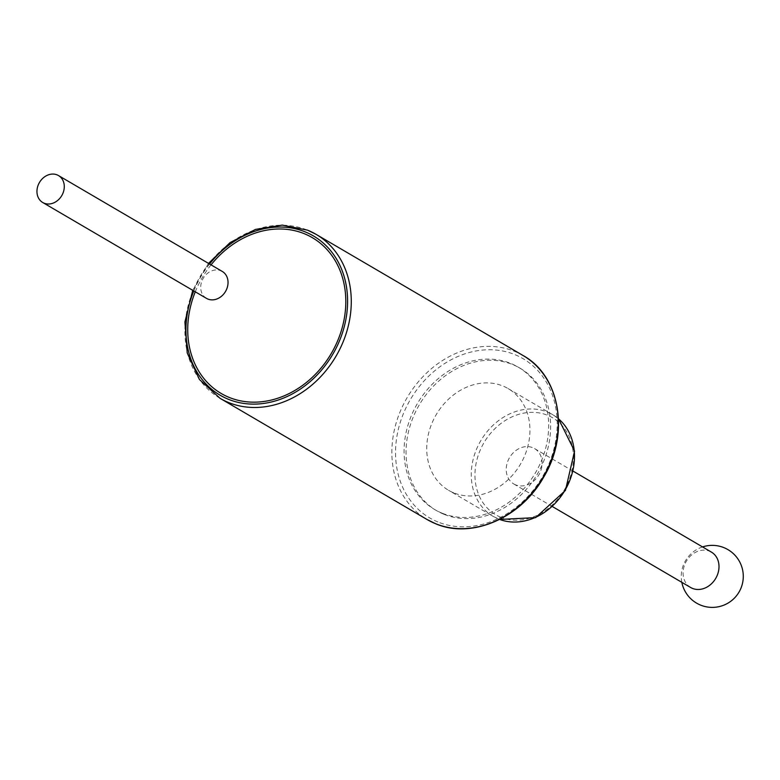 <?xml version="1.0" encoding="UTF-8"?>
<svg xmlns="http://www.w3.org/2000/svg" width="780" height="780" viewBox="0 0 780 780"><rect width="100%" height="100%" fill="white"/><g stroke="black" fill="none" stroke-linecap="round" stroke-linejoin="round"><path stroke-width="0.58" stroke-dasharray="3.9 2.92" d="M222.251 271.43A15.61 12.938 -59.7 0 0 220.876 270.748A15.61 12.938 -59.7 0 0 202.751 279.172A15.61 12.938 -59.7 0 0 206.486 298.369M195.283 291.808A90.266 74.831 120.3 0 1 211.048 264.869M690.68 587.515A20.514 17.004 120.3 0 1 685.776 562.283A20.514 17.004 120.3 0 1 709.595 551.216A20.514 17.004 120.3 0 1 711.399 552.103M515.639 484.868A20.514 17.004 120.3 0 1 513.825 483.98A20.514 17.004 120.3 0 1 508.921 458.747A20.514 17.004 120.3 0 1 532.74 447.681A20.514 17.004 120.3 0 1 534.553 448.578A20.514 17.004 120.3 0 1 539.448 473.801A20.514 17.004 120.3 0 1 515.639 484.868M453.765 492.863A58.939 48.857 120.3 0 1 448.558 490.298A58.939 48.857 120.3 0 1 434.479 417.807A58.939 48.857 120.3 0 1 502.915 386.012A58.939 48.857 120.3 0 1 508.111 388.577A58.939 48.857 120.3 0 1 522.191 461.058A58.939 48.857 120.3 0 1 453.765 492.863M443.918 514.264A82.543 68.435 120.3 0 1 436.634 510.676A82.543 68.435 120.3 0 1 416.91 409.149A82.543 68.435 120.3 0 1 512.752 364.601A82.543 68.435 120.3 0 1 520.045 368.199A82.543 68.435 120.3 0 1 539.76 469.726A82.543 68.435 120.3 0 1 443.918 514.264M441.958 513.113A82.543 68.435 120.3 0 1 434.665 509.525A82.543 68.435 120.3 0 1 414.94 407.998A82.543 68.435 120.3 0 1 510.793 363.451A82.543 68.435 120.3 0 1 518.076 367.048A82.543 68.435 120.3 0 1 537.8 468.575A82.543 68.435 120.3 0 1 441.958 513.113M209.576 264.001A92.293 76.518 -59.7 0 0 193.801 290.95M220.077 398.336A95.014 78.77 120.3 0 1 197.379 281.482A95.014 78.77 120.3 0 1 307.69 230.217M523.068 355.524A95.014 78.77 -59.7 0 0 514.673 351.39A95.014 78.77 -59.7 0 0 404.362 402.656A95.014 78.77 -59.7 0 0 427.06 519.509M437.892 521.957A92.293 76.518 120.3 0 1 405.278 409.325A92.293 76.518 120.3 0 1 514.858 354.617A92.293 76.518 120.3 0 1 547.462 467.24A92.293 76.518 120.3 0 1 437.892 521.957M508.111 388.577L552.649 414.648L558.519 418.802A58.939 48.857 -59.7 0 0 552.649 414.648A58.939 48.857 -59.7 0 0 547.453 412.084A58.939 48.857 -59.7 0 0 479.017 443.888A58.939 48.857 -59.7 0 0 493.106 516.37A58.939 48.857 -59.7 0 0 498.303 518.934A58.939 48.857 -59.7 0 0 499.609 519.441L493.106 516.37L448.558 490.298M500.75 517.237A56.218 46.605 120.3 0 1 480.88 448.636A56.218 46.605 120.3 0 1 547.628 415.311A56.218 46.605 120.3 0 1 567.489 483.912A56.218 46.605 120.3 0 1 500.75 517.237M208.514 263.386L192.748 290.326M702.556 546.926A31.024 31.024 0 0 0 681.827 582.328M552.425 506.571L513.825 483.98M436.634 510.676L434.665 509.525M520.045 368.199L518.076 367.048M573.154 471.169L534.553 448.578"/><path stroke-width="1.17" d="M42.734 202.507L206.486 298.369A15.61 12.938 -59.7 0 0 207.86 299.052A15.61 12.938 -59.7 0 0 225.986 290.628A15.61 12.938 -59.7 0 0 222.251 271.43L58.5 175.568A15.61 12.938 -59.7 0 0 57.125 174.886A15.61 12.938 -59.7 0 0 39 183.31A15.61 12.938 -59.7 0 0 42.734 202.507A15.61 12.938 -59.7 0 0 44.109 203.19A15.61 12.938 -59.7 0 0 62.234 194.766A15.61 12.938 -59.7 0 0 58.5 175.568M211.048 264.869A90.266 74.831 120.3 0 1 304.405 233.756A90.266 74.831 120.3 0 1 336.287 343.892A90.266 74.831 120.3 0 1 229.135 397.4A90.266 74.831 120.3 0 1 195.283 291.808M573.154 471.169L711.399 552.103A20.514 17.004 120.3 0 1 716.303 577.337A20.514 17.004 120.3 0 1 692.484 588.403A20.514 17.004 120.3 0 1 690.68 587.515L552.425 506.571M193.801 290.95A92.293 76.518 -59.7 0 0 228.286 399.243A92.293 76.518 -59.7 0 0 337.857 344.536A92.293 76.518 -59.7 0 0 305.253 231.904A92.293 76.518 -59.7 0 0 209.576 264.001M307.69 230.217A95.014 78.77 120.3 0 1 316.075 234.351A95.014 78.77 120.3 0 1 338.783 351.205A95.014 78.77 120.3 0 1 228.462 402.47A95.014 78.77 120.3 0 1 220.077 398.336L199.446 379.519L187.229 352.979L184.909 321.994L192.748 290.326M523.068 355.524C560.245 375.804 569.985 434.07 543.601 477.272C520.825 518.086 471.461 539.389 435.552 523.702L427.06 519.509A95.014 78.77 -59.7 0 0 435.445 523.643A95.014 78.77 -59.7 0 0 545.766 472.378A95.014 78.77 -59.7 0 0 523.068 355.524L316.075 234.351L307.583 230.159L282.262 225.098L255.508 229.408L230.061 242.619L208.514 263.386M499.609 519.441A58.939 48.857 -59.7 0 0 565.042 490.191A58.939 48.857 -59.7 0 0 558.519 418.821L574.567 451.103L565.442 490.425L535.616 517.627L499.6 519.451M681.827 582.328A31.024 31.024 0 0 0 741 588.081A31.024 31.024 0 0 0 702.556 546.926M427.06 519.509L220.077 398.336"/></g></svg>
